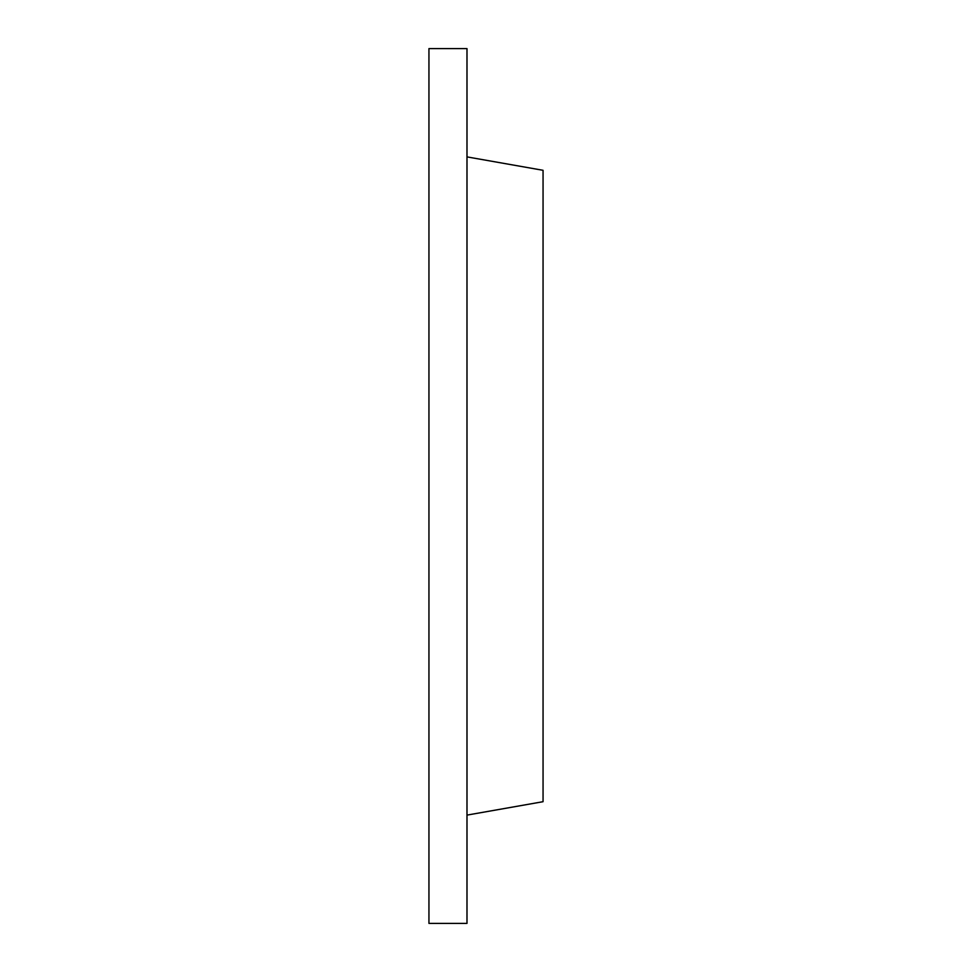 <?xml version="1.0" encoding="UTF-8"?>
<svg xmlns="http://www.w3.org/2000/svg" width="972" height="972" viewBox="0 0 972 972"><rect width="100%" height="100%" fill="white"/><g stroke="black" fill="none" stroke-linecap="round" stroke-linejoin="round"><path stroke-width="1.46" d="M466.985 48.6L466.985 923.4L428.944 923.4L428.944 48.6L466.985 48.6M466.985 156.893L543.056 170.307L543.056 801.693L466.985 815.107"/></g></svg>
